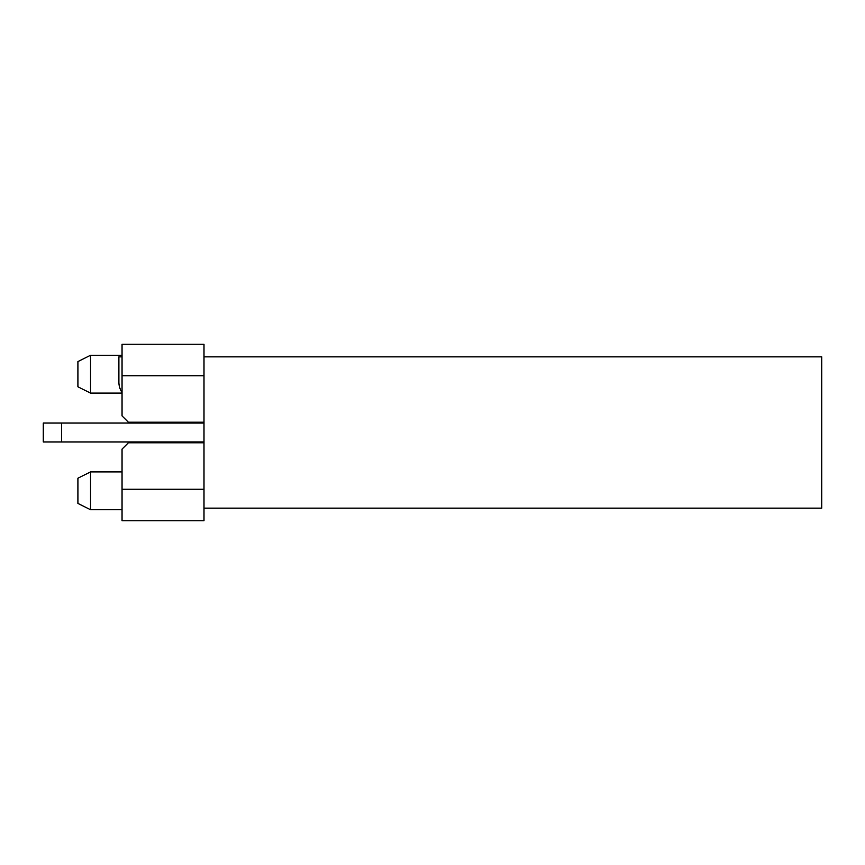<?xml version="1.0" encoding="UTF-8"?>
<svg xmlns="http://www.w3.org/2000/svg" width="865" height="865" viewBox="0 0 865 865"><rect width="100%" height="100%" fill="white"/><g stroke="black" fill="none" stroke-linecap="round" stroke-linejoin="round"><path stroke-width="1.3" d="M203.989 508.144L821.75 508.144L821.75 356.856L203.989 356.856M203.989 422.207L203.989 344.248L122.041 344.248L122.041 415.903L128.344 422.207L203.989 422.207L203.989 520.752L122.041 520.752L122.041 489.233L203.989 489.233M61.642 441.95L61.642 423.05L43.25 423.05L43.25 441.95L203.989 441.95M61.642 423.05L203.989 423.05M122.041 489.233L122.041 449.097L128.344 442.793L203.989 442.793M90.522 471.901L90.522 509.723L77.915 503.419L77.915 478.204L90.522 471.901L122.041 471.901M90.522 355.277L90.522 393.099L77.915 386.796L77.915 361.581L90.522 355.277L122.041 355.277M122.041 392.526A18.911 18.911 0 0 1 118.894 382.071L118.894 356.856L122.041 356.856M203.989 375.767L122.041 375.767M122.041 509.723L90.522 509.723M122.041 393.099L90.522 393.099"/></g></svg>
